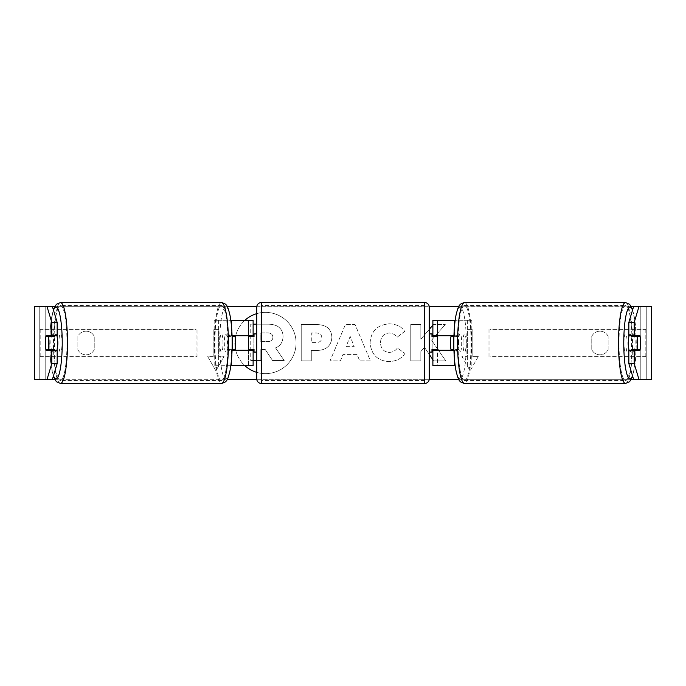 <?xml version="1.0" encoding="UTF-8"?>
<svg xmlns="http://www.w3.org/2000/svg" width="686" height="686" viewBox="0 0 686 686"><rect width="100%" height="100%" fill="white"/><g stroke="black" fill="none" stroke-linecap="round" stroke-linejoin="round"><path stroke-width="0.51" stroke-dasharray="3.43 2.57" d="M230.83 365.698L214.161 365.698L235.958 365.698L235.958 350.263L232.065 350.263M232.065 335.737L228.524 335.737A9.081 1.578 -90 0 0 227.889 343A9.081 1.578 -90 0 0 228.524 350.263M235.066 336.646L232.811 336.646A9.081 1.578 -90 0 0 232.365 343A9.081 1.578 -90 0 0 232.811 349.354A9.081 1.578 -90 0 1 232.365 343A9.081 1.578 -90 0 1 232.811 336.646L227.452 336.646A9.081 1.578 -90 0 1 228.575 333.919L225.891 333.919A9.081 1.578 -90 0 0 224.313 343A9.081 1.578 -90 0 0 225.891 352.081A9.081 1.578 -90 0 0 227.469 343A9.081 1.578 -90 0 0 225.891 333.919M228.524 335.737L248.572 335.737L248.572 320.302L253.117 320.302L231.491 320.302M253.117 320.302L253.117 365.698L231.491 365.698M253.117 365.698L248.572 365.698L248.572 350.263L253.117 350.263M248.572 349.354L248.572 336.646L248.572 349.354L254.026 349.354L254.026 352.081M248.572 365.698L248.572 320.302M253.117 349.354L253.117 336.646M214.161 365.698L214.161 320.302L230.83 320.302M218.637 365.698L218.637 320.302L214.161 320.302M218.637 320.302L235.958 320.302L235.958 335.737M235.958 350.263L248.572 350.263M248.572 335.737L253.117 335.737M454.509 320.302L437.428 320.302L437.428 335.737L457.476 335.737A9.081 1.578 -90 0 1 458.111 343A9.081 1.578 -90 0 1 457.476 350.263L453.935 350.263M450.934 349.354L453.189 349.354A9.081 1.578 -90 0 0 453.635 343A9.081 1.578 -90 0 0 453.189 336.646A9.081 1.578 -90 0 1 453.635 343A9.081 1.578 -90 0 1 453.189 349.354L458.548 349.354A9.081 1.578 -90 0 1 457.425 352.081A9.081 1.578 -90 0 1 456.301 349.354L453.909 349.354M453.935 335.737L457.476 335.737M455.17 365.698L454.509 365.698M457.476 350.263L450.042 350.263L450.042 365.698L432.883 365.698L437.428 365.698L437.428 350.263L432.883 350.263M437.428 320.302L432.883 320.302L437.428 320.302L437.428 365.698M437.428 349.354L437.428 336.646L437.428 349.354L431.974 349.354L431.974 352.081M432.883 365.698L432.883 320.302M432.883 349.354L432.883 336.646M471.839 365.698L471.839 320.302L455.17 320.302M467.363 365.698L467.363 320.302L471.839 320.302M467.363 320.302L450.042 320.302L450.042 335.737M450.042 350.263L437.428 350.263M437.428 335.737L432.883 335.737M629.053 335.737A9.081 1.578 -90 0 1 629.997 333.919A9.081 1.578 -90 0 1 631.574 343A9.081 1.578 -90 0 1 629.997 352.081A9.081 1.578 -90 0 1 629.053 350.263M631.729 335.737A9.081 1.578 -90 0 1 632.681 333.919A9.081 1.578 -90 0 1 633.624 335.737M640.064 336.646L631.549 336.646M458.531 343A9.081 1.578 -90 0 1 460.109 333.919A9.081 1.578 -90 0 1 461.687 343A9.081 1.578 -90 0 1 460.109 352.081A9.081 1.578 -90 0 1 458.531 343M450.934 336.646L458.548 336.646A9.081 1.578 -90 0 0 457.425 333.919L460.109 333.919M453.909 336.646L456.301 336.646A9.081 1.578 -90 0 1 457.425 333.919M631.549 349.354L640.064 349.354M633.624 350.263A9.081 1.578 -90 0 1 632.681 352.081A9.081 1.578 -90 0 1 631.729 350.263M456.301 336.646L458.548 336.646M458.548 349.354L456.301 349.354M462.999 343A9.081 1.578 -90 0 1 464.576 333.919A9.081 1.578 -90 0 1 466.154 343A9.081 1.578 -90 0 1 464.576 352.081A9.081 1.578 -90 0 1 462.999 343M623.951 343A9.081 1.578 -90 0 1 625.529 333.919A9.081 1.578 -90 0 1 627.098 343A9.081 1.578 -90 0 1 625.529 352.081A9.081 1.578 -90 0 1 623.951 343M632.038 343A37.498 6.508 -90 0 1 625.529 380.498A37.498 6.508 -90 0 1 619.012 343A37.498 6.508 -90 0 1 625.529 305.502A37.498 6.508 -90 0 1 632.038 343M471.093 343A37.498 6.508 -90 0 1 464.576 380.498A37.498 6.508 -90 0 1 458.068 343A37.498 6.508 -90 0 1 464.576 305.502A37.498 6.508 -90 0 1 471.093 343M256.744 372.361A30.621 30.621 0 0 0 296.078 343A30.621 30.621 0 0 0 256.744 313.639M244.902 320.302A30.621 30.621 0 0 0 235.71 335.737M235.255 337.958A30.621 30.621 0 0 0 235.255 348.042M235.71 350.263A30.621 30.621 0 0 0 244.902 365.698M265.456 312.379A30.621 30.621 0 0 0 234.835 343A30.621 30.621 0 0 0 265.456 373.621A30.621 30.621 0 0 0 296.078 343A30.621 30.621 0 0 0 265.456 312.379M608.122 336.32A9.081 9.081 0 0 0 591.778 336.32L591.778 349.68A9.081 9.081 0 0 0 608.122 349.68L608.122 336.32A9.081 9.081 0 0 0 591.778 336.32L591.778 349.68A9.081 9.081 0 0 0 608.122 349.68L608.122 336.32M86.05 331.201A9.081 9.081 0 0 1 94.222 336.32L94.222 349.68A9.081 9.081 0 0 1 77.878 349.68L77.878 336.32A9.081 9.081 0 0 1 94.222 336.32L94.222 349.68A9.081 9.081 0 0 1 77.878 349.68L77.878 336.32A9.081 9.081 0 0 1 86.05 331.201M57.161 350.263L46.116 350.263M51.304 349.354A9.081 1.578 90 0 1 50.85 343A9.081 1.578 90 0 1 51.304 336.646M437.428 348.745L431.537 340.162L445.283 324.547L433.346 324.547L432.883 325.095M432.883 359.721L433.663 360.87L445.746 360.87L438.465 350.263M429.256 329.374L420.844 339.287L420.844 324.547L410.777 324.547L410.777 360.87L420.844 360.87L420.844 351.481L424.531 347.382L429.256 354.362M357.072 354.422L343 354.422L340.445 360.87L330.052 360.87L345.418 324.512L355.056 324.512L370.423 360.87L359.704 360.87L357.072 354.422L343 354.422L340.445 360.87L330.052 360.87L345.418 324.512L355.056 324.512L370.423 360.87L359.704 360.87L357.072 354.422M34.463 379.315L39.831 379.315L34.3 379.315L34.3 306.685L52.428 306.685L34.463 306.685M54.58 306.685L227.315 306.685M256.77 306.685L429.23 306.685M458.685 306.685L631.42 306.685M651.537 379.315L34.3 379.315L52.428 379.315L39.831 379.315L39.831 306.685L646.255 306.685L646.169 379.315L633.572 379.315L651.7 379.315M54.58 379.315L227.315 379.315M256.77 379.315L429.23 379.315M458.685 379.315L631.42 379.315M478.279 356.617L470.116 370.774L461.944 356.617L467.389 356.617L467.389 329.383L472.834 329.383L467.389 329.383L467.389 356.617L461.944 356.617L470.116 370.774L478.279 356.617L472.834 356.617L472.834 329.383L472.834 356.617L478.279 356.617M213.166 356.617L207.721 356.617L215.884 370.774L224.056 356.617L218.611 356.617L218.611 329.383L213.166 329.383L218.611 329.383L218.611 356.617L224.056 356.617L215.884 370.774L207.721 356.617L213.166 356.617L213.166 329.383L213.166 356.617M331.887 337.315L331.887 337.418C331.192 346.053 325.987 350.409 316.272 350.495L311.29 350.495L311.29 360.87L301.223 360.87L301.223 324.547L316.786 324.547C326.416 324.787 331.441 329.04 331.887 337.315L331.887 337.418C331.192 346.053 325.987 350.409 316.272 350.495L311.29 350.495L311.29 360.87L301.223 360.87L301.223 324.547L316.786 324.547C326.416 324.787 331.441 329.04 331.887 337.315M404.929 353.393C401.876 358.486 396.517 361.222 388.842 361.591C377.411 360.759 371.169 354.49 370.114 342.811L370.114 342.708C370.997 331.124 377.377 324.83 389.262 323.826C396.499 324.118 401.636 326.639 404.671 331.398L397.091 337.263C395.145 334.545 392.503 333.13 389.159 333.002C383.723 333.559 380.833 336.757 380.49 342.606L380.49 342.708C380.833 348.668 383.723 351.901 389.159 352.407C392.692 352.261 395.428 350.795 397.348 347.999L404.929 353.393C401.876 358.486 396.517 361.222 388.842 361.591C377.411 360.759 371.169 354.49 370.114 342.811L370.114 342.708C370.997 331.124 377.377 324.83 389.262 323.826C396.499 324.118 401.636 326.639 404.671 331.398L397.091 337.263C395.145 334.545 392.503 333.13 389.159 333.002C383.723 333.559 380.833 336.757 380.49 342.606L380.49 342.708C380.833 348.668 383.723 351.901 389.159 352.407C392.692 352.261 395.428 350.795 397.348 347.999L404.929 353.393M634.696 349.354A9.081 1.578 90 0 0 634.696 336.646M639.884 335.737L628.839 335.737M628.839 350.263L639.884 350.263M646.255 379.315L646.255 306.685L646.255 379.315M39.745 379.315L39.745 306.685L39.745 379.315M46.116 335.737L57.161 335.737M256.744 324.169L267.952 324.169C273.465 324.238 277.41 325.55 279.802 328.114C281.946 330.189 283.018 333.01 283.026 336.594L283.026 336.697C282.795 342.245 280.3 345.967 275.54 347.871L284.227 360.562L272.582 360.562L265.25 349.543L260.826 349.543L260.826 360.562L256.744 360.562M253.117 360.562L250.742 360.562L250.742 324.169L267.952 324.169C273.465 324.238 277.41 325.55 279.802 328.114C281.946 330.189 283.018 333.01 283.026 336.594L283.026 336.697C282.795 342.245 280.3 345.967 275.54 347.871L284.227 360.562L272.582 360.562L265.25 349.543L260.826 349.543L260.826 360.562L250.742 360.562L250.742 324.169L253.117 324.169M346.087 346.636L354.182 346.636L350.16 336.38L346.087 346.636L354.182 346.636L350.16 336.38L346.087 346.636M321.82 337.778C321.7 334.631 319.762 333.036 316.006 333.002L311.29 333.002L311.29 342.606L316.057 342.606C319.77 342.46 321.691 340.882 321.82 337.881L321.82 337.778C321.7 334.631 319.762 333.036 316.006 333.002L311.29 333.002L311.29 342.606L316.057 342.606C319.77 342.46 321.691 340.882 321.82 337.881L321.82 337.778M431.537 340.162L445.283 324.547L433.346 324.547L420.844 339.287L420.844 324.547L410.777 324.547L410.777 360.87L420.844 360.87L420.844 351.481L424.531 347.382L433.663 360.87L445.746 360.87L431.537 340.162M272.891 337.323L272.891 337.212C272.762 334.348 270.944 332.907 267.429 332.899L260.826 332.899L260.826 341.637L267.48 341.637C271.004 341.525 272.805 340.085 272.891 337.323L272.891 337.212C272.762 334.348 270.944 332.907 267.429 332.899L260.826 332.899L260.826 341.637L267.48 341.637C271.004 341.525 272.805 340.085 272.891 337.323M56.947 335.737A9.081 1.578 -90 0 0 56.003 333.919A9.081 1.578 -90 0 0 54.426 343A9.081 1.578 -90 0 0 56.003 352.081A9.081 1.578 -90 0 0 56.947 350.263M52.376 350.263A9.081 1.578 -90 0 0 53.319 352.081A9.081 1.578 -90 0 0 54.271 350.263M54.451 349.354L45.936 349.354M232.091 349.354L229.699 349.354A9.081 1.578 -90 0 1 228.575 352.081A9.081 1.578 -90 0 1 227.452 349.354L235.066 349.354M228.575 333.919A9.081 1.578 -90 0 1 229.699 336.646L232.091 336.646M45.936 336.646L54.451 336.646M54.271 335.737A9.081 1.578 -90 0 0 53.319 333.919A9.081 1.578 -90 0 0 52.376 335.737M229.699 336.646L227.452 336.646M227.452 349.354L229.699 349.354M219.846 343A9.081 1.578 -90 0 0 221.424 352.081A9.081 1.578 -90 0 0 223.001 343A9.081 1.578 -90 0 0 221.424 333.919A9.081 1.578 -90 0 0 219.846 343M58.902 343A9.081 1.578 -90 0 0 60.471 352.081A9.081 1.578 -90 0 0 62.049 343A9.081 1.578 -90 0 0 60.471 333.919A9.081 1.578 -90 0 0 58.902 343M66.988 343A37.498 6.508 -90 0 0 60.471 305.502A37.498 6.508 -90 0 0 53.962 343A37.498 6.508 -90 0 0 60.471 380.498A37.498 6.508 -90 0 0 66.988 343M227.932 343A37.498 6.508 -90 0 0 221.424 305.502A37.498 6.508 -90 0 0 214.907 343A37.498 6.508 -90 0 0 221.424 380.498A37.498 6.508 -90 0 0 227.932 343M256.744 352.081L256.744 333.919L256.744 352.081M429.256 352.081L429.256 333.919L429.256 352.081M431.974 333.919L431.974 336.646L437.428 336.646M248.572 336.646L254.026 336.646L254.026 333.919M429.256 378.861L429.256 307.139M256.744 307.139L256.744 378.861M424.711 333.919L424.711 352.081L424.711 333.919L261.289 333.919L261.289 352.081L261.289 333.919M424.711 352.081L261.289 352.081M424.711 380.498L424.711 305.502L424.711 380.498L261.289 380.498L261.289 305.502L261.289 380.498M424.711 305.502L261.289 305.502M39.745 329.383L196.007 329.383L196.007 356.617L39.745 356.617L39.745 329.383L196.007 329.383M39.745 356.617L197.062 356.617L197.062 329.383M197.062 356.617L196.007 356.617M40.8 356.617L40.8 329.383M646.255 329.383L489.993 329.383L489.993 356.617L646.255 356.617L646.255 329.383L489.993 329.383M646.255 356.617L489.993 356.617M488.938 356.617L488.938 329.383M645.2 356.617L645.2 329.383M231.491 335.737L231.491 326.279M231.491 359.721L231.491 350.263M454.509 335.737L454.509 326.279M454.509 359.721L454.509 350.263M625.529 383.405A40.405 7.014 90 0 0 632.543 343A40.405 7.014 90 0 0 625.529 302.595M632.518 310.201A35.861 6.225 -90 0 1 636.222 343A35.861 6.225 -90 0 1 632.518 375.799M464.576 302.595A40.405 7.014 -90 0 1 471.591 343A40.405 7.014 -90 0 1 464.576 383.405M466.334 343A35.861 6.225 90 0 0 460.109 307.139A35.861 6.225 90 0 0 453.883 343A35.861 6.225 90 0 0 460.109 378.861A35.861 6.225 90 0 0 466.334 343M45.199 379.315L45.199 306.685L45.199 379.315M640.801 379.315L640.801 306.685L640.801 379.315M60.471 383.405A40.405 7.014 90 0 1 53.457 343A40.405 7.014 90 0 1 60.471 302.595M53.482 310.201A35.861 6.225 -90 0 0 49.778 343A35.861 6.225 -90 0 0 53.482 375.799M221.424 302.595A40.405 7.014 -90 0 0 214.409 343A40.405 7.014 -90 0 0 221.424 383.405M232.117 343A35.861 6.225 90 0 1 225.891 378.861A35.861 6.225 90 0 1 219.666 343A35.861 6.225 90 0 1 225.891 307.139A35.861 6.225 90 0 1 232.117 343M424.711 302.595L424.711 383.405M261.289 383.405L261.289 302.595M632.681 309.66L635.408 324.324L636.291 343L635.408 361.676L632.681 376.34M629.997 333.919L632.681 333.919M457.425 352.081L460.109 352.081M629.997 352.081L632.681 352.081M464.576 333.919L625.529 333.919M464.576 380.498L625.529 380.498M464.576 305.502L625.529 305.502M464.576 352.081L625.529 352.081M53.319 376.34L50.593 361.676L49.709 343L50.593 324.324L53.319 309.66M56.003 352.081L53.319 352.081M228.575 352.081L225.891 352.081M56.003 333.919L53.319 333.919M221.424 352.081L60.471 352.081M221.424 305.502L60.471 305.502M221.424 380.498L60.471 380.498M221.424 333.919L60.471 333.919"/><path stroke-width="1.03" d="M232.811 349.354A9.081 1.578 -90 0 0 232.991 350.263M253.117 336.646L253.117 335.737L232.065 335.737M253.117 335.737L253.117 320.302L230.83 320.302M230.83 365.698L253.117 365.698L253.117 349.354M248.572 350.263L248.572 335.737M232.065 350.263L253.117 350.263M232.991 335.737A9.081 1.578 -90 0 0 232.811 336.646M453.009 335.737A9.081 1.578 -90 0 1 453.189 336.646M455.17 320.302L432.883 320.302L432.883 335.737L453.935 335.737M455.17 365.698L432.883 365.698L432.883 349.354M437.428 350.263L437.428 349.354L431.974 349.354L431.974 352.081L429.256 352.081M437.428 349.354L437.428 335.737M432.883 336.646L432.883 335.737M453.935 350.263L432.883 350.263M453.189 349.354A9.081 1.578 -90 0 1 453.009 350.263M629.053 350.263A9.081 1.578 -90 0 1 628.419 343A9.081 1.578 -90 0 1 629.053 335.737M637.363 343A9.081 1.578 -90 0 1 637.808 336.646L640.064 336.646A9.081 1.578 -90 0 1 640.518 343A9.081 1.578 -90 0 1 640.064 349.354L637.808 349.354A9.081 1.578 -90 0 1 637.363 343M631.729 335.737A9.081 1.578 -90 0 0 631.549 336.646L637.808 336.646M633.624 335.737A9.081 1.578 -90 0 1 633.804 336.646M453.909 349.354L450.934 349.354A9.081 1.578 -90 0 1 450.488 343A9.081 1.578 -90 0 1 450.934 336.646L453.909 336.646M633.804 349.354A9.081 1.578 -90 0 1 633.624 350.263M631.729 350.263A9.081 1.578 -90 0 1 631.549 349.354L637.808 349.354M256.744 313.639A30.621 30.621 0 0 0 244.902 320.302M235.71 335.737A30.621 30.621 0 0 0 235.255 337.958M235.255 348.042A30.621 30.621 0 0 0 235.71 350.263M244.902 365.698A30.621 30.621 0 0 0 256.744 372.361M57.161 322.411L51.793 322.411L47.06 306.685L52.428 306.685L57.161 322.411L57.161 335.737L46.116 335.737A9.081 1.578 -90 0 0 45.482 343A9.081 1.578 -90 0 0 46.116 350.263L57.161 350.263L57.161 363.589L52.428 379.315L54.58 379.315M51.484 350.263A9.081 1.578 90 0 1 51.304 349.354M438.465 350.263L437.428 348.745M429.256 354.362L432.883 359.721M432.883 325.095L429.256 329.374M52.428 306.685L54.58 306.685M227.315 306.685L256.77 306.685M429.23 306.685L458.685 306.685M631.42 306.685L638.94 306.685L634.207 322.411L628.839 322.411L633.572 306.685M227.315 379.315L256.77 379.315M429.23 379.315L458.685 379.315M631.42 379.315L633.572 379.315L628.839 363.589L628.839 350.263L639.884 350.263A9.081 1.578 -90 0 0 639.884 335.737L634.207 335.737L634.207 322.411M628.839 363.589L634.207 363.589L634.207 350.263M634.207 363.589L638.94 379.315L633.572 379.315M651.7 379.315L651.7 306.685L651.7 379.315L638.94 379.315M651.7 306.685L638.94 306.685M634.207 335.737L628.839 335.737L628.839 322.411M634.516 350.263A9.081 1.578 90 0 0 634.696 349.354M634.696 336.646A9.081 1.578 90 0 0 634.516 335.737M51.793 335.737L51.793 322.411M52.428 379.315L34.3 379.315L34.3 306.685L47.06 306.685M51.304 336.646A9.081 1.578 90 0 1 51.484 335.737M47.06 379.315L51.793 363.589L51.793 350.263M51.793 363.589L57.161 363.589M253.117 324.169L256.744 324.169M256.744 360.562L253.117 360.562M56.947 350.263A9.081 1.578 -90 0 0 57.581 343A9.081 1.578 -90 0 0 56.947 335.737M48.192 349.354A9.081 1.578 -90 0 0 48.637 343A9.081 1.578 -90 0 0 48.192 336.646L45.936 336.646A9.081 1.578 -90 0 0 45.482 343A9.081 1.578 -90 0 0 45.936 349.354L54.451 349.354A9.081 1.578 -90 0 1 54.271 350.263M52.196 349.354A9.081 1.578 -90 0 0 52.376 350.263M232.091 349.354L235.066 349.354A9.081 1.578 -90 0 0 235.512 343A9.081 1.578 -90 0 0 235.066 336.646L232.091 336.646M48.192 336.646L54.451 336.646A9.081 1.578 -90 0 0 54.271 335.737M52.376 335.737A9.081 1.578 -90 0 0 52.196 336.646M261.289 302.595A4.536 4.536 0 0 0 256.744 307.139L256.744 378.861A4.536 4.536 0 0 0 261.289 383.405L424.711 383.405A4.536 4.536 0 0 0 429.256 378.861L429.256 307.139A4.536 4.536 0 0 0 424.711 302.595L261.289 302.595L261.289 383.405M256.744 333.919L254.026 333.919L254.026 336.646L248.572 336.646M248.572 349.354L254.026 349.354L254.026 352.081L256.744 352.081M437.428 336.646L431.974 336.646L431.974 333.919L429.256 333.919M231.491 326.279L231.491 320.302M231.491 365.698L231.491 359.721M454.509 326.279L454.509 320.302M454.509 365.698L454.509 359.721M625.529 383.405L464.576 383.405A40.405 7.014 -90 0 1 457.562 343A40.405 7.014 -90 0 1 464.576 302.595L625.529 302.595A40.405 7.014 90 0 0 618.506 343A40.405 7.014 90 0 0 625.529 383.405L629.628 381.716L632.681 376.34M632.518 375.799A35.861 6.225 -90 0 1 623.771 343A35.861 6.225 -90 0 1 632.518 310.201M651.537 379.315L651.537 306.685M34.463 379.315L34.463 306.685M221.424 302.595C226.792 303.812 227.555 305.321 229.999 315.251C231.431 322.832 232.16 332.084 232.185 343C232.16 353.916 231.431 363.168 229.999 370.749C227.555 380.679 226.792 382.188 221.424 383.405A40.405 7.014 -90 0 0 228.438 343A40.405 7.014 -90 0 0 221.424 302.595L60.471 302.595A40.405 7.014 90 0 1 67.494 343A40.405 7.014 90 0 1 60.471 383.405L56.372 381.716L53.319 376.34M53.482 375.799A35.861 6.225 -90 0 0 62.229 343A35.861 6.225 -90 0 0 53.482 310.201M424.711 383.405L424.711 302.595M625.529 302.595L629.628 304.284L632.681 309.66M464.576 302.595C459.208 303.812 458.445 305.321 456.001 315.251C454.569 322.832 453.84 332.084 453.815 343C453.84 353.916 454.569 363.168 456.001 370.749C458.445 380.679 459.208 382.188 464.576 383.405M221.424 383.405L60.471 383.405M60.471 302.595L56.372 304.284L53.319 309.66"/></g></svg>
